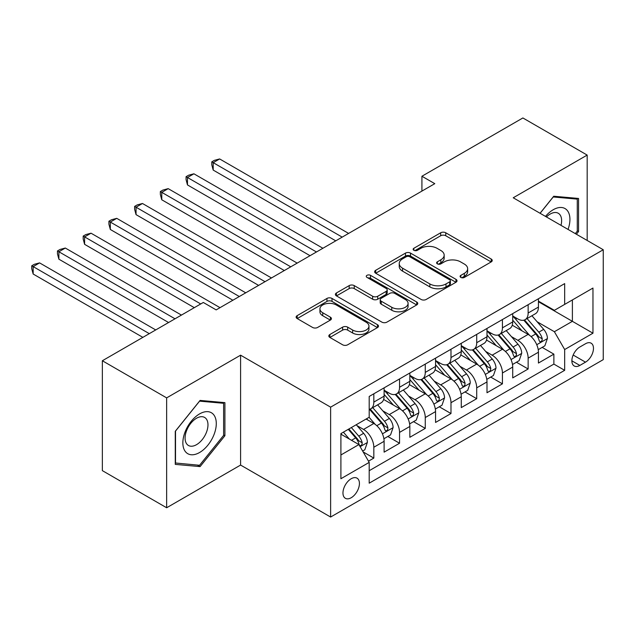 <?xml version="1.0" encoding="UTF-8"?>
<svg xmlns="http://www.w3.org/2000/svg" width="635" height="635" viewBox="0 0 635 635"><rect width="100%" height="100%" fill="white"/><g stroke="black" fill="none" stroke-linecap="round" stroke-linejoin="round"><path stroke-width="0.95" d="M460.835 277.416A2.5 1.445 0 0 0 464.368 277.416L491.188 261.922A3.572 2.064 0 0 0 492.236 260.469A3.572 2.064 0 0 0 491.188 259.009L445.746 232.775A3.572 2.064 0 0 0 440.698 232.775L413.877 248.261A2.5 1.445 0 0 0 413.147 249.277A2.5 1.445 0 0 0 413.877 250.301A2.5 1.445 0 0 0 417.409 250.301L420.878 248.301A11.422 6.596 0 0 1 437.039 248.301L440.825 250.484A11.422 6.596 0 0 1 444.175 255.151A11.422 6.596 0 0 1 440.825 259.81L437.356 261.818A2.5 1.445 0 0 0 436.626 262.834A2.5 1.445 0 0 0 437.356 263.858A2.5 1.445 0 0 0 440.888 263.858L444.357 261.85A11.422 6.596 0 0 1 460.518 261.85L464.304 264.041A11.422 6.596 0 0 1 467.654 268.7A11.422 6.596 0 0 1 464.304 273.367L460.835 275.368A2.5 1.445 0 0 0 460.097 276.392A2.5 1.445 0 0 0 460.835 277.416L460.835 275.368M351.195 497.737A11.636 6.723 120 0 0 358.799 487.482A11.636 6.723 120 0 0 357.013 478.147A11.636 6.723 120 0 0 351.195 478.726A11.636 6.723 120 0 0 343.591 488.982A11.636 6.723 120 0 0 345.376 498.308A11.636 6.723 120 0 0 351.195 497.737M329.867 334.51A3.572 2.064 0 0 0 328.827 335.971A3.572 2.064 0 0 0 329.867 337.431L342.622 344.789A3.572 2.064 0 0 0 347.67 344.789L377.46 327.589A3.572 2.064 0 0 0 378.508 326.128A3.572 2.064 0 0 0 377.46 324.675L332.018 298.434A3.572 2.064 0 0 0 326.969 298.434L297.18 315.635A3.572 2.064 0 0 0 296.132 317.095A3.572 2.064 0 0 0 297.18 318.548L312.579 327.446A3.572 2.064 0 0 0 317.627 327.446L330.375 320.08A3.572 2.064 0 0 0 331.422 318.627A3.572 2.064 0 0 0 330.375 317.167L322.739 312.761A9.549 5.517 0 0 1 319.937 308.856A9.549 5.517 0 0 1 325.834 303.768A9.549 5.517 0 0 1 336.24 304.959L366.157 322.231A9.549 5.517 0 0 1 368.959 326.128A9.549 5.517 0 0 1 363.061 331.224A9.549 5.517 0 0 1 352.655 330.033L347.67 327.152A3.572 2.064 0 0 0 342.622 327.152L329.867 334.51L329.867 337.431M240.594 355.179L166.648 397.875L102.354 360.751L102.354 470.638L166.648 507.762L240.594 465.066L330.621 517.041L330.621 407.154L240.594 355.179L240.594 465.066M587.177 240.467L587.177 155.083L513.231 197.779L603.25 249.745L330.621 407.154M587.177 155.083L522.875 117.959L421.926 176.244L421.926 191.095M102.354 360.751L203.303 302.466L216.162 309.888L434.784 183.666L421.926 176.244M421.132 299.458A3.572 2.064 0 0 0 426.18 299.458L455.97 282.257A3.572 2.064 0 0 0 457.017 280.797A3.572 2.064 0 0 0 455.97 279.344L410.528 253.111A3.572 2.064 0 0 0 405.479 253.111L375.69 270.304A3.572 2.064 0 0 0 374.642 271.764A3.572 2.064 0 0 0 375.69 273.225L421.132 299.458M367.983 277.955A2.5 1.445 0 0 1 370.515 278.305L370.515 275.336L416.719 302.006A3.572 2.064 0 0 1 417.759 303.466A3.572 2.064 0 0 1 416.719 304.927L386.929 322.12A3.572 2.064 0 0 1 381.873 322.12L336.431 295.886L336.431 292.973A3.572 2.064 0 0 0 335.391 294.426A3.572 2.064 0 0 0 336.431 295.886M336.431 292.973L349.186 285.607A3.572 2.064 0 0 1 354.235 285.607L372.658 296.251A3.572 2.064 0 0 0 377.714 296.251L386.167 291.37A3.572 2.064 0 0 0 387.215 289.909A3.572 2.064 0 0 0 386.167 288.457L366.982 277.376A2.5 1.445 0 0 1 366.252 276.352A2.5 1.445 0 0 1 367.792 275.019A2.5 1.445 0 0 1 370.515 275.336M368.49 461.169L373.824 458.089L363.156 451.922M357.084 425.696L363.537 429.427A14.549 8.398 60 0 1 373.824 447.246L384.111 441.309L384.111 452.144L399.55 443.238L387.842 436.483M382.802 410.853L389.263 414.576A14.549 8.398 60 0 1 399.55 432.395L409.837 426.458L409.837 437.301L425.267 428.387L413.568 421.632M408.519 396.002L414.98 399.725A14.549 8.398 60 0 1 425.267 417.544L435.554 411.607L435.554 422.45L450.985 413.536L439.285 406.781M434.245 381.151L440.698 384.881A14.549 8.398 60 0 1 450.985 402.701L461.272 396.756L461.272 407.599L476.71 398.693L465.003 391.93M459.962 366.3L466.415 370.03A14.549 8.398 60 0 1 476.71 387.85L486.997 381.913L486.997 392.748L502.428 383.842L490.728 377.087M485.68 351.449L492.141 355.179A14.549 8.398 60 0 1 502.428 372.999L512.715 367.062L512.715 377.896L528.145 368.991L528.145 358.148A14.549 8.398 -120 0 0 517.858 340.328L511.405 336.606M516.445 362.236L528.145 368.991M384.111 441.309A14.549 8.398 -120 0 0 373.824 423.489L366.109 419.029M409.837 426.458A14.549 8.398 -120 0 0 399.55 408.638L383.643 399.455M435.554 411.607A14.549 8.398 -120 0 0 425.267 393.787L409.361 384.604M461.272 396.756A14.549 8.398 -120 0 0 450.985 378.936L435.078 369.753M486.997 381.913A14.549 8.398 -120 0 0 476.71 364.093L460.804 354.909M512.715 367.062A14.549 8.398 -120 0 0 502.428 349.242L486.521 340.058M585.502 343.749L579.842 347.012A11.279 6.509 120 0 0 572.476 356.949A11.279 6.509 120 0 0 574.207 365.982A11.279 6.509 120 0 0 579.842 365.427L585.502 362.156A11.279 6.509 120 0 0 592.868 352.227A11.279 6.509 120 0 0 591.137 343.186A11.279 6.509 120 0 0 585.502 343.749M330.621 517.041L603.25 359.632L603.25 249.745M340.908 454.97L358.91 444.571L369.197 462.391L369.197 483.179L564.674 370.324L564.674 349.536L554.379 331.716L537.123 321.755M369.197 462.391L340.908 478.726L340.908 433.586L369.197 417.251L369.197 396.462L564.674 283.607L564.674 304.395L592.963 288.06L592.963 333.2L564.674 349.536M384.111 390.223L389.263 393.192A14.549 8.398 60 0 0 396.534 393.914L406.821 387.977A14.549 8.398 -120 0 0 409.837 381.317L409.837 372.999M409.837 375.372L414.98 378.349A14.549 8.398 60 0 0 422.251 379.063L432.538 373.126A14.549 8.398 -120 0 0 435.554 366.466L435.554 358.148M435.554 360.529L440.698 363.498A14.549 8.398 60 0 0 447.977 364.22L458.264 358.275A14.549 8.398 -120 0 0 461.272 351.615L461.272 343.297M461.272 345.678L466.415 348.647A14.549 8.398 60 0 0 473.694 349.369L483.981 343.424A14.549 8.398 -120 0 0 486.997 336.764L486.997 328.454M486.997 330.827L492.141 333.796A14.549 8.398 60 0 0 499.412 334.518L509.699 328.581A14.549 8.398 -120 0 0 512.715 321.921L512.715 313.603M369.197 470.71L553.871 364.093L553.871 354.139L538.432 363.053L538.432 352.211A14.549 8.398 -120 0 0 528.145 334.391L512.239 325.207M512.715 315.976L517.858 318.945A14.549 8.398 -120 0 0 525.137 319.667A14.549 8.398 -120 0 0 528.145 313.007L528.145 304.689M525.137 319.667L535.424 313.73A14.549 8.398 -120 0 0 538.432 307.07L538.432 298.752M373.824 393.787L373.824 402.106A14.549 8.398 60 0 1 370.816 408.765A14.549 8.398 60 0 1 369.197 409.353M370.816 408.765L381.103 402.828A14.549 8.398 -120 0 0 384.111 396.161L384.111 387.85M399.55 378.936L399.55 387.255A14.549 8.398 60 0 1 396.534 393.914M425.267 364.093L425.267 372.404A14.549 8.398 60 0 1 422.251 379.063M450.985 349.242L450.985 357.553A14.549 8.398 60 0 1 447.977 364.22M476.71 334.391L476.71 342.709A14.549 8.398 60 0 1 473.694 349.369M502.428 319.54L502.428 327.858A14.549 8.398 60 0 1 499.412 334.518M502.428 372.999L502.428 383.842M476.71 387.85L476.71 398.693M450.985 402.701L450.985 413.536M425.267 417.544L425.267 428.387M399.55 432.395L399.55 443.238M373.824 447.246L373.824 458.089M358.91 444.571L340.908 434.181M554.379 331.716L572.389 321.326L572.389 299.942L592.963 288.06M538.432 301.72L592.963 333.2M538.432 301.125L554.379 310.332L564.674 304.395M166.648 397.875L166.648 507.762M542.163 347.385L553.871 354.139M553.871 364.093L564.674 370.324M576.389 234.244L578.556 231.553L578.556 198.453L553.736 196.239L540.052 213.265M175.268 464.383L200.089 466.606L224.909 435.729L224.909 402.638L200.089 400.415L175.268 431.292L175.268 464.383M577.271 230.807L578.556 231.553M223.623 434.983L224.909 435.729M197.469 465.09L200.089 466.606M461.836 277.765L464.304 276.336A11.422 6.596 0 0 0 467.654 271.677L467.654 268.7M444.175 255.151L444.175 258.12A11.422 6.596 0 0 1 440.825 262.779L438.356 264.208M491.141 261.953L445.746 235.744A3.572 2.064 0 0 0 440.698 235.744L414.877 250.65M455.922 282.289L410.528 256.08A3.572 2.064 0 0 0 405.479 256.08L375.737 273.248M449.659 281.821A2.5 1.445 0 0 0 450.398 280.797A2.5 1.445 0 0 0 449.659 279.781L409.773 256.754A2.5 1.445 0 0 0 406.241 256.754L402.574 258.866A11.422 6.596 0 0 0 399.232 263.525A11.422 6.596 0 0 0 402.574 268.192L429.847 283.932A11.422 6.596 0 0 0 446 283.932L449.659 281.821L449.659 284.79A2.5 1.445 0 0 0 450.398 283.774L450.398 280.797M399.232 263.525L399.232 266.502A11.422 6.596 0 0 0 402.574 271.161L402.574 268.192M449.659 284.79L446 286.901A11.422 6.596 0 0 1 429.847 286.901L402.574 271.161M336.479 295.91L349.186 288.584L349.186 285.607M387.215 289.909L387.215 292.878A3.572 2.064 0 0 1 386.167 294.338L377.714 299.22A3.572 2.064 0 0 1 372.658 299.22L354.235 288.584A3.572 2.064 0 0 0 349.186 288.584M370.515 278.305L416.671 304.951M391.787 307.292A9.549 5.517 0 0 0 402.193 308.491A9.549 5.517 0 0 0 408.091 303.395A9.549 5.517 0 0 0 405.289 299.498L394.756 293.41A3.572 2.064 0 0 0 389.699 293.41L381.246 298.291A3.572 2.064 0 0 0 380.198 299.752A3.572 2.064 0 0 0 381.246 301.204L391.787 307.292L391.787 310.261A9.549 5.517 0 0 0 402.193 311.46A9.549 5.517 0 0 0 408.091 306.364L408.091 303.395M380.198 299.752L380.198 302.72A3.572 2.064 0 0 0 381.246 304.173L381.246 301.204M391.787 310.261L381.246 304.173M368.959 326.128L368.959 329.105A9.549 5.517 0 0 1 363.061 334.193A9.549 5.517 0 0 1 352.655 333.002L347.67 330.121A3.572 2.064 0 0 0 342.622 330.121L329.914 337.455M319.937 308.856L319.937 311.833A9.549 5.517 0 0 0 322.739 315.73L322.739 312.761M330.327 320.111L322.739 315.73M377.412 327.612L332.018 301.411A3.572 2.064 0 0 0 326.969 301.411L297.22 318.579M538.218 349.663L544.862 345.829L547.433 338.399A9.636 5.564 -120 0 0 543.679 329.351L531.932 315.746M529.574 335.336L515.644 319.199A27.829 16.065 -120 0 0 512.715 316.135M521.93 330.803L514.136 321.778A23.098 13.335 -120 0 0 512.715 320.231M348.623 233.418L219.639 158.948L213.201 162.655L213.201 170.085L335.756 240.84M523.819 320.191L535.71 333.954A9.636 5.564 60 0 1 539.147 340.59L539.845 341.733L541.147 341.551L542.02 340.495L542.234 338.812A9.636 5.564 -120 0 0 538.797 332.168L527.042 318.564M524.526 319.969L537.297 334.756A4.913 2.834 60 0 1 538.536 336.677L542.234 338.812M213.201 170.085L211.788 164.814L211.788 161.846L342.194 237.125M211.788 161.846L214.36 160.353L219.639 158.948M568.039 229.418A23.646 13.652 120 0 0 553.228 209.733A23.646 13.652 120 0 0 545.481 216.4M560.999 225.354A16.185 9.342 120 0 0 558.276 213.257A16.185 9.342 120 0 0 550.18 214.058A16.185 9.342 120 0 0 546.441 216.948M540.107 213.289L553.228 196.969L577.271 199.12L577.271 231.18L575.31 233.616M575.675 198.199L577.271 199.12M214.051 434.507A23.646 13.652 120 0 0 207.931 411.67A23.646 13.652 120 0 0 185.095 431.919A23.646 13.652 120 0 0 191.214 454.755A23.646 13.652 120 0 0 214.051 434.507M206.438 432.34A16.185 9.342 120 0 0 204.621 417.441A16.185 9.342 120 0 0 186.619 430.57A16.185 9.342 120 0 0 188.436 445.476A16.185 9.342 120 0 0 206.438 432.34M175.522 463.129L175.522 431.062L199.573 401.145L223.623 403.296L223.623 435.364L199.573 465.28L175.268 462.978M222.028 402.376L223.623 403.296M512.501 364.514L519.144 360.672L521.716 353.25A9.636 5.564 -120 0 0 517.962 344.202L506.214 330.597M503.857 350.179L489.918 334.042A27.829 16.065 -120 0 0 486.997 330.986M496.213 345.654L488.418 336.629A23.098 13.335 -120 0 0 486.997 335.074M322.897 248.261L193.913 173.799L187.484 177.506L187.484 184.936L310.039 255.691M498.102 335.042L509.992 348.805A9.636 5.564 60 0 1 513.429 355.441L514.128 356.584L515.429 356.402L516.303 355.346L516.509 353.663A9.636 5.564 -120 0 0 513.072 347.02L501.325 333.415M498.8 334.82L511.572 349.599A4.913 2.834 60 0 1 512.81 351.52L516.509 353.663M187.484 184.936L186.071 179.665L186.071 176.689L316.468 251.976M186.071 176.689L188.643 175.204L193.913 173.799M486.775 379.365L493.427 375.523L495.998 368.102A9.636 5.564 -120 0 0 492.244 359.045L480.489 345.44M478.139 365.03L464.201 348.893A27.829 16.065 -120 0 0 461.272 345.837M470.495 360.505L462.701 351.48A23.098 13.335 -120 0 0 461.272 349.925M297.18 263.112L168.196 188.643L161.766 192.357L161.766 199.779L284.321 270.542M472.384 349.893L484.267 363.649A9.636 5.564 60 0 1 487.704 370.292L488.41 371.435L489.712 371.253L490.585 370.189L490.791 368.506A9.636 5.564 -120 0 0 487.355 361.871L475.607 348.266M473.083 349.663L485.854 364.45A4.913 2.834 60 0 1 487.093 366.371L490.791 368.506M161.766 199.779L160.353 194.508L160.353 191.54L290.751 266.827M160.353 191.54L162.925 190.055L168.196 188.643M461.058 394.208L467.701 390.374L470.273 382.945A9.636 5.564 -120 0 0 466.519 373.896L454.771 360.291M452.414 379.881L438.483 363.744A27.829 16.065 -120 0 0 435.554 360.688M444.77 375.349L436.975 366.324A23.098 13.335 -120 0 0 435.554 364.776M271.462 277.963L142.478 203.494L136.049 207.208L136.049 214.63L258.604 285.385M446.667 364.736L458.549 378.5A9.636 5.564 60 0 1 461.986 385.143L462.685 386.286L463.987 386.104L464.86 385.04L465.074 383.357A9.636 5.564 -120 0 0 461.637 376.722L449.882 363.117M447.365 364.514L460.137 379.301A4.913 2.834 60 0 1 461.375 381.222L465.074 383.357M136.049 214.63L134.628 209.359L134.628 206.391L265.033 281.678M134.628 206.391L137.2 204.907L142.478 203.494M435.34 409.059L441.984 405.225L444.556 397.796A9.636 5.564 -120 0 0 440.801 388.747L429.054 375.142M426.696 394.732L412.758 378.595A27.829 16.065 -120 0 0 409.837 375.531M419.052 390.2L411.258 381.175A23.098 13.335 -120 0 0 409.837 379.627M245.737 292.814L116.753 218.345L110.323 222.059L110.323 229.481L232.878 300.236M420.942 379.587L432.832 393.351A9.636 5.564 60 0 1 436.269 399.986L436.967 401.13L438.269 400.947L439.142 399.891L439.349 398.208A9.636 5.564 -120 0 0 435.92 391.565L424.164 377.96M421.64 379.365L434.411 394.152A4.913 2.834 60 0 1 435.65 396.073L439.349 398.208M110.323 229.481L108.91 224.211L108.91 221.242L239.308 296.521M108.91 221.242L111.482 219.758L116.753 218.345M409.623 423.91L416.266 420.068L418.838 412.647A9.636 5.564 -120 0 0 415.084 403.598L403.328 389.993M400.979 409.575L387.04 393.446A27.829 16.065 -120 0 0 384.111 390.382M393.335 405.051L385.54 396.026A23.098 13.335 -120 0 0 384.111 394.47M220.02 307.665L91.035 233.196L84.606 236.903L84.606 244.332L194.302 307.665M395.224 394.438L407.106 408.202A9.636 5.564 60 0 1 410.543 414.838L411.25 415.981L412.552 415.798L413.425 414.742L413.631 413.06A9.636 5.564 -120 0 0 410.194 406.416L398.447 392.811M395.923 394.216L408.694 409.003A4.913 2.834 60 0 1 409.932 410.924L413.631 413.06M84.606 244.332L83.193 239.062L83.193 236.085L200.731 303.951M83.193 236.085L85.765 234.601L91.035 233.196M383.897 438.761L390.549 434.919L393.113 427.498A9.636 5.564 -120 0 0 389.366 418.449L377.611 404.836M375.253 424.426L369.102 417.306M367.609 419.902L366.609 418.743M181.443 315.087L65.318 248.039L58.888 251.754L58.888 259.183L168.577 322.509M369.506 409.289L381.389 423.053A9.636 5.564 60 0 1 384.826 429.689L385.524 430.832L386.826 430.649L387.699 429.585L387.914 427.911A9.636 5.564 -120 0 0 384.477 421.267L372.721 407.662M370.205 409.059L382.976 423.847A4.913 2.834 60 0 1 384.215 425.767L387.914 427.911M58.888 259.183L57.468 253.905L57.468 250.936L175.006 318.802M57.468 250.936L60.039 249.452L65.318 248.039M362.641 451.033L364.823 449.77L367.395 442.349A9.636 5.564 -120 0 0 363.641 433.292L356.243 424.728M349.337 439.047L343.384 432.157M341.892 434.753L340.908 433.602M155.718 329.938L39.592 262.89L33.163 266.605L33.163 274.026L142.859 337.36M348.274 429.331L355.671 437.896A9.636 5.564 60 0 1 359.108 444.54L359.807 445.683L361.109 445.5L361.982 444.436L362.196 442.754A9.636 5.564 -120 0 0 358.759 436.118L351.353 427.553M348.869 428.99L357.251 438.698A4.913 2.834 60 0 1 358.489 440.619L362.196 442.754M33.163 274.026L31.75 268.756L31.75 265.787L149.288 333.645M31.75 265.787L34.322 264.303L39.592 262.89M363.537 429.427L373.824 423.489M389.263 414.576L399.55 408.638M414.98 399.725L425.267 393.787M440.698 384.881L450.985 378.936M466.415 370.03L476.71 364.093M492.141 355.179L502.428 349.242M517.858 340.328L528.145 334.391M528.145 313.007L538.432 307.07M373.824 402.106L384.111 396.161M399.55 387.255L409.837 381.317M425.267 372.404L435.554 366.466M450.985 357.553L461.272 351.615M476.71 342.709L486.997 336.764M502.428 327.858L512.715 321.921M528.145 358.148L538.432 352.211M573.167 355.036L585.502 362.156M571.873 360.823L579.842 365.427M464.304 276.336L464.304 273.367M437.356 263.858L437.356 261.818M440.825 262.779L440.825 259.81M413.877 250.301L413.877 248.261M440.698 235.744L440.698 232.775M445.746 235.744L445.746 232.775M491.188 261.922L491.188 259.009M375.69 273.225L375.69 270.304M405.479 256.08L405.479 253.111M410.528 256.08L410.528 253.111M455.97 282.257L455.97 279.344M429.847 286.901L429.847 283.932M446 286.901L446 283.932M354.235 288.584L354.235 285.607M372.658 299.22L372.658 296.251M377.714 299.22L377.714 296.251M386.167 294.338L386.167 291.37M416.719 304.927L416.719 302.006M342.622 330.121L342.622 327.152M347.67 330.121L347.67 327.152M352.655 333.002L352.655 330.033M330.375 320.08L330.375 317.167M297.18 318.548L297.18 315.635M326.969 301.411L326.969 298.434M332.018 301.411L332.018 298.434M377.46 327.589L377.46 324.675M536.75 344.718L547.37 338.59M515.644 319.199L516.961 318.429M538.797 332.168L543.679 329.351M531.114 336.606L535.71 333.954M511.032 359.569L521.653 353.433M489.918 334.042L491.244 333.28M513.072 347.02L517.962 344.202M505.389 351.457L509.992 348.805M485.307 374.42L495.935 368.284M464.201 348.893L465.526 348.131M487.355 361.871L492.244 359.045M479.671 366.308L484.267 363.649M459.589 389.271L470.21 383.135M438.483 363.744L439.801 362.982M461.637 376.722L466.519 373.896M453.954 381.159L458.549 378.5M433.872 404.114L444.492 397.986M412.758 378.595L414.083 377.825M435.92 391.565L440.801 388.747M428.228 396.002L432.832 393.351M408.146 418.965L418.775 412.829M387.04 393.446L388.366 392.676M410.194 406.416L415.084 403.598M402.511 410.853L407.106 408.202M382.429 433.816L393.049 427.68M384.477 421.267L389.366 418.449M376.793 425.704L381.389 423.053M360.132 446.691L367.332 442.531M358.759 436.118L363.641 433.292M351.512 440.301L355.671 437.896"/></g></svg>
